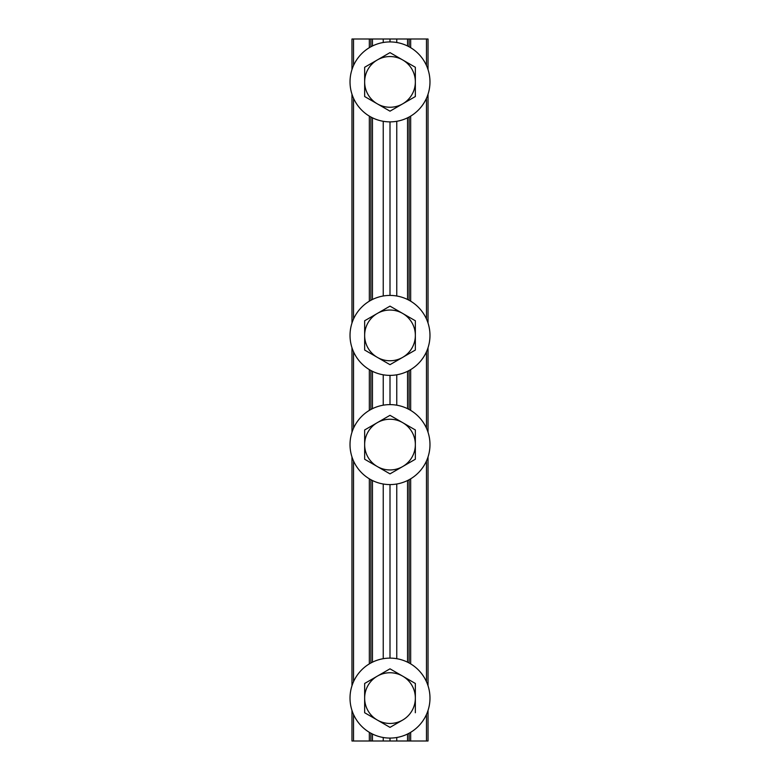 <?xml version="1.0" encoding="UTF-8"?>
<svg xmlns="http://www.w3.org/2000/svg" width="780" height="780" viewBox="0 0 780 780"><rect width="100%" height="100%" fill="white"/><g stroke="black" fill="none" stroke-linecap="round" stroke-linejoin="round"><path stroke-width="1.17" d="M390 41.925A39.975 39.975 0 0 1 429.975 81.9A39.975 39.975 0 0 1 390 121.875A39.975 39.975 0 0 1 350.025 81.9A39.975 39.975 0 0 1 390 41.925L390 39L372.45 39L372.45 45.981M388.957 658.135A39.975 39.975 0 0 1 429.965 697.057A39.975 39.975 0 0 1 391.043 738.065A39.975 39.975 0 0 1 350.035 699.143A39.975 39.975 0 0 1 388.957 658.135M395.918 672.243L390.039 668.85A29.25 29.25 0 0 0 389.961 668.85L377.325 676.143A25.35 25.35 0 0 0 377.325 720.057L389.961 727.35A29.25 29.25 0 0 0 390.039 727.35L402.675 720.057A25.35 25.35 0 0 0 415.35 698.1L415.35 696.745M415.311 712.754A29.25 29.25 0 0 0 415.35 712.696L415.35 698.1A25.35 25.35 0 0 0 377.325 676.143L364.689 683.446A29.25 29.25 0 0 0 364.65 683.504L364.65 690.31M364.65 700.801L364.65 712.696A29.25 29.25 0 0 0 364.689 712.754L377.325 720.057A25.35 25.35 0 0 0 402.675 720.057L390.039 727.35M415.35 695.399L415.35 683.504A29.25 29.25 0 0 0 415.311 683.446L409.393 680.024M415.311 683.446L390.039 668.85M415.35 712.696L415.35 683.504M389.961 668.85L364.689 683.446M364.65 683.504L364.65 712.696M377.325 720.057L389.961 727.35M409.11 733.21L409.11 741L390 741L390 738.075M390 741L383.243 741L383.243 737.5M390 658.125L390 484.575M396.757 658.7L396.757 484M383.243 658.7L383.243 484M390 404.625L390 375.375A39.975 39.975 0 0 1 350.025 335.4A39.975 39.975 0 0 1 390 295.425L390 121.875M396.757 405.2L396.757 374.8M383.243 405.2L383.243 374.8M396.757 296L396.757 121.3M396.757 42.5L396.757 39L390 39M383.243 296L383.243 121.3M426.465 65.52L426.465 39L428.025 39L428.025 69.566M428.025 94.234L428.025 323.066M428.025 347.734L428.025 432.266M428.025 456.934L428.025 685.766M428.025 710.434L428.025 741L409.11 741M426.465 39L410.67 39L410.67 47.687M407.55 45.981L407.55 39L409.11 39L409.11 46.79M409.11 117.01L409.11 300.29M409.11 370.51L409.11 409.49M409.11 479.71L409.11 662.99M407.55 39L396.757 39M396.757 741L396.757 737.5M383.243 42.5L383.243 39M383.243 741L370.89 741L370.89 733.21M370.89 662.99L370.89 479.71M370.89 409.49L370.89 370.51M370.89 300.29L370.89 117.01M370.89 46.79L370.89 39L372.45 39M370.89 741L351.975 741L351.975 710.434M369.33 47.687L369.33 39L353.535 39L353.535 65.52M351.975 685.766L351.975 456.934M351.975 432.266L351.975 347.734M351.975 323.066L351.975 94.234M351.975 69.566L351.975 39L353.535 39M409.11 39L410.67 39M369.33 39L370.89 39M370.568 317.343L364.689 320.746A29.25 29.25 0 0 0 364.65 320.804L364.65 335.4A25.35 25.35 0 0 0 402.675 357.357A25.35 25.35 0 0 0 415.35 335.4L415.35 320.804L415.35 335.4A25.35 25.35 0 0 0 402.675 313.443L390.039 306.15A29.25 29.25 0 0 0 389.961 306.15L384.043 309.562M379.665 358.702L389.961 364.65A29.25 29.25 0 0 0 390.039 364.65L415.311 350.054A29.25 29.25 0 0 0 415.35 349.996L415.35 335.4M415.35 320.804A29.25 29.25 0 0 0 415.311 320.746L402.675 313.443A25.35 25.35 0 0 0 364.65 335.4L364.65 349.996A29.25 29.25 0 0 0 364.689 350.054L370.578 353.457M389.961 306.15L364.689 320.746M402.675 313.443L390.039 306.15M364.65 320.804L364.65 349.996M364.689 350.054L389.961 364.65M402.675 357.357L415.311 350.054M390 295.425A39.975 39.975 0 0 1 429.975 335.4A39.975 39.975 0 0 1 390 375.375M370.568 63.843L364.689 67.246A29.25 29.25 0 0 0 364.65 67.304L364.65 81.9A25.35 25.35 0 0 0 402.675 103.857A25.35 25.35 0 0 0 415.35 81.9L415.35 67.304L415.35 81.9A25.35 25.35 0 0 0 377.325 59.943A25.35 25.35 0 0 0 364.65 81.9L364.65 96.496A29.25 29.25 0 0 0 364.689 96.554L370.578 99.957M379.665 105.203L389.961 111.15A29.25 29.25 0 0 0 390.039 111.15L415.311 96.554A29.25 29.25 0 0 0 415.35 96.496L415.35 81.9M400.325 58.588L390.039 52.65A29.25 29.25 0 0 0 389.961 52.65L384.043 56.062M389.961 52.65L364.689 67.246M415.35 67.304A29.25 29.25 0 0 0 415.311 67.246L390.039 52.65M364.65 67.304L364.65 96.496M364.689 96.554L389.961 111.15M402.675 103.857L415.311 96.554M370.568 426.543L364.689 429.946A29.25 29.25 0 0 0 364.65 430.004L364.65 444.6A25.35 25.35 0 0 0 402.675 466.557A25.35 25.35 0 0 0 415.35 444.6L415.35 430.004L415.35 444.6A25.35 25.35 0 0 0 402.675 422.643L401.495 421.97M379.665 467.902L389.961 473.85A29.25 29.25 0 0 0 390.039 473.85L415.311 459.254A29.25 29.25 0 0 0 415.35 459.196L415.35 444.6M415.35 430.004A29.25 29.25 0 0 0 415.311 429.946L402.675 422.643A25.35 25.35 0 0 0 364.65 444.6L364.65 459.196A29.25 29.25 0 0 0 364.689 459.254L370.578 462.657M400.335 421.298L390.039 415.35A29.25 29.25 0 0 0 389.961 415.35L384.043 418.762M389.961 415.35L364.689 429.946M402.675 422.643L390.039 415.35M364.65 430.004L364.65 459.196M364.689 459.254L389.961 473.85M402.675 466.557L415.311 459.254M397.732 405.376A39.975 39.975 0 0 1 429.224 452.332A39.975 39.975 0 0 1 382.268 483.824A39.975 39.975 0 0 1 350.776 436.868A39.975 39.975 0 0 1 397.732 405.376M410.67 116.113L410.67 301.187M410.67 369.613L410.67 410.387M410.67 478.813L410.67 663.887M410.67 732.313L410.67 741M426.465 741L426.465 714.48M426.465 681.72L426.465 460.98M426.465 428.22L426.465 351.78M426.465 319.02L426.465 98.28M407.55 741L407.55 734.019M407.55 662.181L407.55 480.519M407.55 408.681L407.55 371.319M407.55 299.481L407.55 117.819M372.45 117.819L372.45 299.481M372.45 371.319L372.45 408.681M372.45 480.519L372.45 662.181M372.45 734.019L372.45 741M369.33 741L369.33 732.313M369.33 663.887L369.33 478.813M369.33 410.387L369.33 369.613M369.33 301.187L369.33 116.113M353.535 98.28L353.535 319.02M353.535 351.78L353.535 428.22M353.535 460.98L353.535 681.72M353.535 714.48L353.535 741"/></g></svg>
